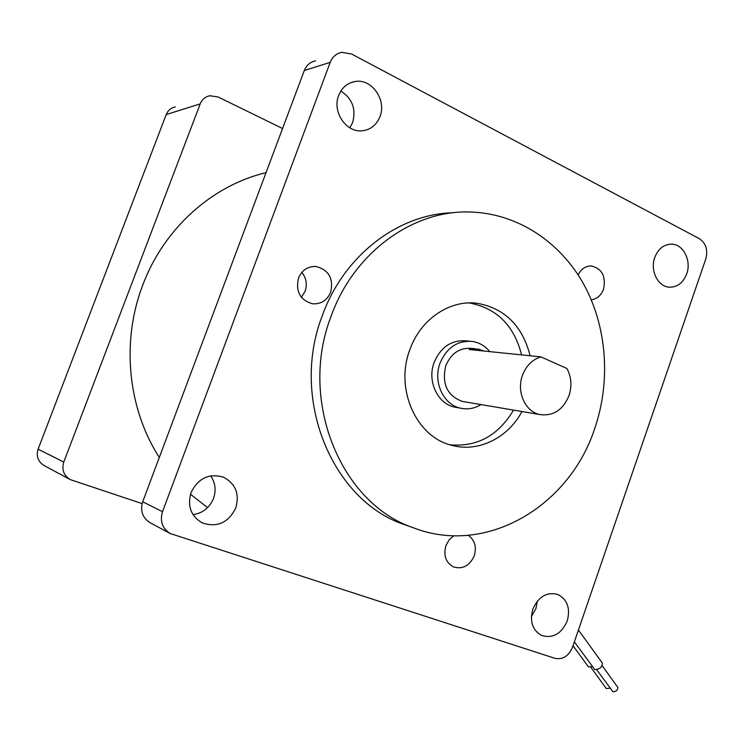 <?xml version="1.0" encoding="UTF-8"?>
<svg xmlns="http://www.w3.org/2000/svg" width="744" height="744" viewBox="0 0 744 744"><rect width="100%" height="100%" fill="white"/><g stroke="black" fill="none" stroke-linecap="round" stroke-linejoin="round"><path stroke-width="1.12" d="M617.79 687.326L617.855 687.409C617.808 690.19 616.153 691.622 612.879 691.715L596.697 669.721M610.108 688.172L606.323 688.563L590.69 667.089M592.308 666.559L588.802 666.959L588.076 666.354L573.029 645.708M602.259 662.96L602.352 663.081C602.212 667.201 599.701 669.368 594.809 669.581L574.349 641.858M591.275 299.786C597.004 299.014 601.087 295.489 603.524 289.23C606.137 276.536 602.138 268.789 591.517 265.98C585.658 265.878 581.194 268.854 578.125 274.908M453.766 535.736L449.06 539.939L445.907 545.668C443.257 555.694 445.879 562.817 453.756 567.021C462.908 569.439 469.752 565.673 474.272 555.731C476.783 546.831 474.774 540.032 468.218 535.317M298.465 278.126C295.507 291.536 300.158 300.083 312.424 303.766C320.971 304.361 327.062 300.492 330.689 292.169C333.638 278.414 328.736 269.849 315.968 266.482C307.793 266.231 301.962 270.109 298.465 278.126M301.404 297.302L305.124 291.239C307.384 284.31 306.286 278.024 301.841 272.369M338.678 95.465C331.964 111.684 346.127 132.748 362.105 130.805C370.568 129.809 376.52 125.085 379.97 116.631C386.796 100.152 371.907 78.557 355.362 81.477C347.504 82.817 341.942 87.476 338.678 95.465M340.854 91.047C352.34 98.561 356.274 109.061 352.647 122.528L349.847 127.838M654.766 257.461C649.865 270.453 657.919 286.719 669.293 287.175C677.356 287.268 683.169 282.822 686.721 273.848C691.65 260.753 683.364 244.227 671.646 244.153C663.871 244.292 658.235 248.728 654.766 257.461M532.816 609.197C529.542 621.528 532.499 630.298 541.669 635.506C552.959 638.678 561.488 633.814 567.254 620.942C570.536 608.341 567.393 599.506 557.814 594.456C546.803 591.685 538.47 596.595 532.816 609.197M537.326 601.115L535.95 608.536L531.383 616.553M191.031 492.612C187.209 506.05 190.901 516.131 202.126 522.846C217.118 527.868 228.352 522.874 235.811 507.892C239.689 493.802 235.532 483.554 223.34 477.127C208.915 473.072 198.155 478.234 191.031 492.612M210.617 475.862C215.332 482.642 216.309 490.138 213.547 498.341C209.631 507.715 202.787 513.155 193.031 514.662M568.993 395.659C572.099 386.024 571.411 376.976 566.928 368.503L540.897 356.869C532.286 359.575 526.138 365.741 522.455 375.367C516.234 391.79 525.264 411.795 539.884 414.557C553.248 416.287 562.948 409.991 568.993 395.659M475.435 348.787L471.854 348.425C459.894 347.383 451.208 353.13 445.805 365.657C441.583 383.746 447.088 395.659 462.322 401.407L464.414 401.76M540.897 356.869L469.111 349.513L478.029 349.048L484.121 351.056M489.803 351.633C485.181 346.016 479.462 342.631 472.635 341.459C457.662 340.241 446.791 347.476 440.011 363.193C432.794 381.932 443.461 404.838 460.629 408.196C467.771 409.73 474.588 408.53 481.089 404.587M469.306 341.152L466.553 340.901C451.654 339.683 440.848 346.871 434.115 362.458C426.944 381.049 437.565 403.787 454.64 407.126L457.179 407.582M530.091 355.762C522.465 325.788 504.795 308.295 477.099 303.273C449.748 299.599 420.425 319.334 409.851 349.717C394.655 389.028 416.315 436.933 451.562 445.256C478.122 452.808 507.854 438.067 521.962 411.516M449.86 444.763C476.997 447.265 498.22 435.705 513.537 410.093M594.698 428.6C610.964 381.216 607.085 326.756 583.668 284.134C560.065 241.735 517.238 213.249 470.069 212.012C413.208 209.864 353.912 252.263 331.145 316.126C298.149 400.653 340.984 503.437 413.264 527.738C486.083 556.242 569.383 506.404 594.698 428.6M453.347 212.765C398.989 213.695 344.016 255.043 322.375 315.484C289.769 398.868 332.196 500.312 403.815 524.408L408.921 526.203M266.017 172.673C212.542 185.265 164.089 228.12 142.82 284.933C120.956 341.44 127.819 408.716 159.309 457.448M190.483 494.239L207.576 507.622M330.197 62.357L162.518 511.695C159.737 521.228 162.294 528.51 170.199 533.522L554.95 658.338C562.78 659.844 568.63 656.162 572.489 647.289L705.786 258.977C708.093 249.965 705.954 243.214 699.379 238.694L351.577 54.005L341.766 52.34C336.307 53.456 332.456 56.795 330.197 62.357L304.296 70.531L142.708 501.754L162.518 511.695M521.581 354.897C513.992 325.24 496.462 307.923 468.999 302.929M63.789 462.061C61.557 469.631 63.696 475.472 70.215 479.592L44.166 465.586C38.018 461.708 35.991 456.239 38.093 449.181L63.789 462.061L200.22 103.872L166.21 114.567C167.949 110.391 170.981 107.843 175.296 106.941M70.215 479.592L142.123 503.614M200.22 103.872C202.07 99.408 205.279 96.692 209.845 95.744L218.057 96.953L282.562 128.517M38.093 449.181L166.21 114.567M653.353 265.059L653.334 266.454M170.199 533.522L150.148 522.734C142.513 517.898 140.03 510.905 142.708 501.754M304.296 70.531C306.472 65.184 310.202 61.966 315.493 60.878M617.855 687.409L602.166 665.713M602.352 663.081L578.423 629.982M413.264 527.738L403.815 524.408M469.064 302.92L477.099 303.273M460.629 408.196L454.64 407.126M539.884 414.557L462.322 401.407M222.475 476.792L223.34 477.127M669.712 244.199L671.646 244.153M350.275 82.882L355.362 81.477M312.908 266.492L315.968 266.482M589.843 265.98L591.517 265.98"/></g></svg>

